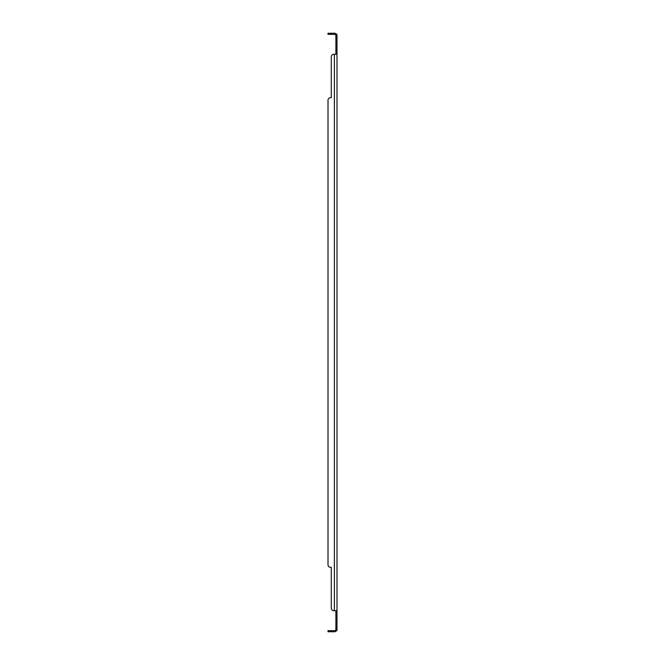 <?xml version="1.0" encoding="UTF-8"?>
<svg xmlns="http://www.w3.org/2000/svg" width="665" height="665" viewBox="0 0 665 665"><rect width="100%" height="100%" fill="white"/><g stroke="black" fill="none" stroke-linecap="round" stroke-linejoin="round"><path stroke-width="1" d="M331.295 33.25L331.295 34.347L328.011 34.347L328.011 33.25L334.395 33.25A2.594 2.594 0 0 1 336.448 34.256L336.989 34.563L336.989 630.437L335.584 630.079A1.496 1.496 0 0 1 334.395 630.653L331.295 630.653L331.295 631.75L328.011 631.75L328.011 630.653L331.295 630.653M336.989 610.728L335.892 611.118L335.892 630.437M331.295 608.101L331.295 567.37L331.295 608.101A2.627 2.627 0 0 0 333.921 610.728L336.448 610.728M336.989 54.272L334.395 54.272L334.395 610.728L333.921 610.728M336.448 54.272L335.584 54.272M336.989 34.563L335.892 34.563L335.892 53.882M336.049 630.437L336.448 630.744A2.594 2.594 0 0 1 334.395 631.75L331.295 631.75M336.448 630.744L336.989 630.437M331.295 56.899L331.295 97.63L331.295 56.899A2.627 2.627 0 0 1 333.921 54.272L334.395 54.272M330.638 97.63L331.295 97.63L330.638 97.63A2.627 2.627 0 0 0 328.011 100.257L328.011 564.743A2.627 2.627 0 0 0 330.638 567.37L331.295 567.37L330.638 567.37M335.892 34.563L335.584 34.921A1.496 1.496 0 0 0 334.395 34.347L331.295 34.347M335.892 35.843L335.584 34.921L335.892 35.843M335.892 629.157L335.584 630.079M328.011 564.743L328.011 100.257M336.989 627.81L335.892 627.81M336.989 37.19L335.892 37.19M333.921 33.25L333.921 34.347M333.921 631.75L333.921 630.653M330.638 34.347L330.638 33.25M330.638 631.75L330.638 630.653M335.709 34.821L336.457 34.563L335.709 34.821M335.709 630.179L336.457 630.437L335.709 630.179"/></g></svg>
